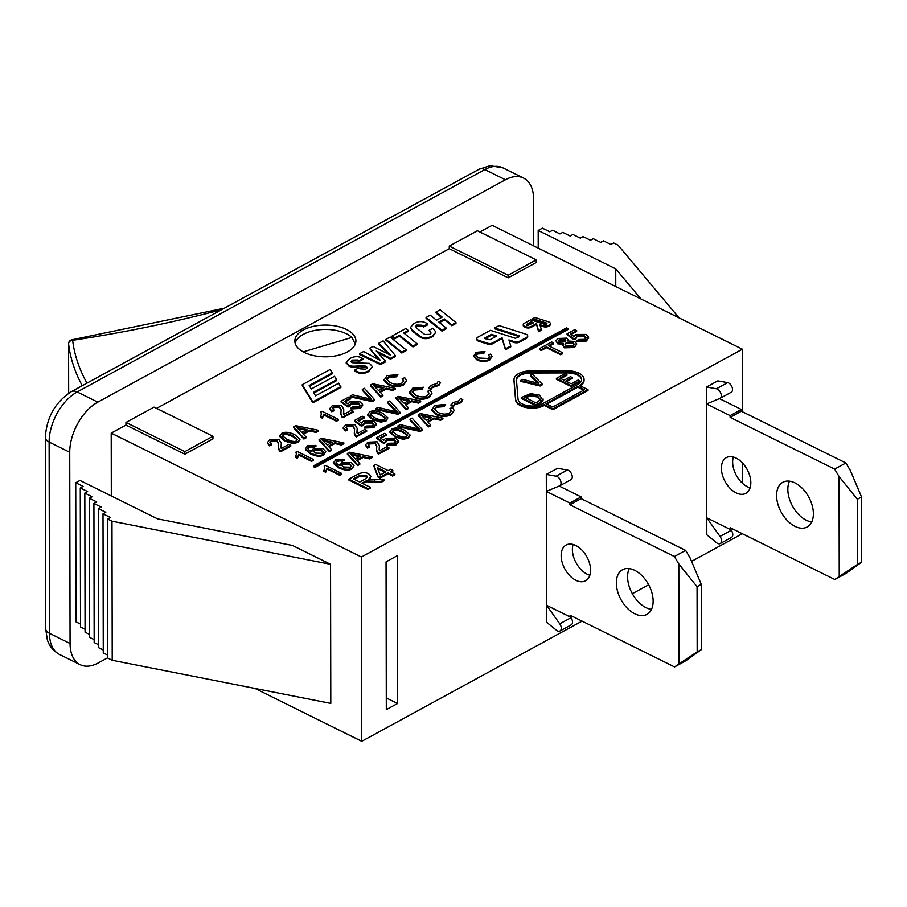 <?xml version="1.0" encoding="UTF-8"?>
<svg xmlns="http://www.w3.org/2000/svg" width="907" height="907" viewBox="0 0 907 907"><rect width="100%" height="100%" fill="white"/><g stroke="black" fill="none" stroke-linecap="round" stroke-linejoin="round"><path stroke-width="1.36" d="M546.524 605.264L546.331 491.379L569.879 503.045L569.879 504.78L674.377 556.524L678.81 563.927L678.98 663.901L674.57 666.94L570.072 615.195L570.072 616.93L546.524 605.264L559.755 623.835A5.351 3.299 61.4 0 1 559.97 630.989A5.351 3.299 61.4 0 1 556.41 630.206L546.558 622.225L546.524 605.264M634.696 570.322A25.441 15.702 61.4 0 1 651.94 592.906A25.441 15.702 61.4 0 1 646.918 614.39A25.441 15.702 61.4 0 1 620.955 599.572A25.441 15.702 61.4 0 1 622.553 569.721A25.441 15.702 61.4 0 1 634.696 570.322M575.832 545.515A20.351 12.562 61.4 0 1 589.629 563.576A20.351 12.562 61.4 0 1 585.616 580.763A20.351 12.562 61.4 0 1 564.834 568.916A20.351 12.562 61.4 0 1 566.115 545.039A20.351 12.562 61.4 0 1 575.832 545.515M546.331 491.379L546.297 474.429L556.138 476.186A5.351 3.299 61.4 0 1 560.56 480.631A5.351 3.299 61.4 0 1 559.71 485.801A5.351 3.299 61.4 0 1 559.517 485.903L546.331 491.379M559.97 630.989L571.206 624.855A5.351 3.299 -118.6 0 0 571.002 617.701L570.344 616.783M570.764 479.758A5.351 3.299 -118.6 0 0 570.957 479.667A5.351 3.299 -118.6 0 0 571.807 474.497A5.351 3.299 -118.6 0 0 567.385 470.053L557.544 468.295L546.297 474.429M674.377 556.524L685.624 550.39L690.046 557.794L701.281 584.391L701.394 649.582L685.817 660.795L674.57 666.94M701.281 584.391L697.064 586.682L678.81 563.927M701.394 649.582L697.177 651.884L697.064 586.682M678.98 663.901L697.177 651.884M629.243 568.598A25.441 15.702 -118.6 0 0 632.202 593.439A25.441 15.702 -118.6 0 0 651.487 609.379M573.099 544.461A20.351 12.562 -118.6 0 0 589.867 575.208M685.624 550.39L581.126 498.646L581.126 496.911L569.879 503.045M581.126 496.911L559.177 486.039M581.126 498.646L569.879 504.78M571.75 616.023L570.072 616.93M706.78 517.852L706.576 403.966L730.124 415.621L730.135 417.367L834.633 469.112L839.054 476.515L839.236 576.489L834.825 579.516L730.328 527.772L730.328 529.507L706.78 517.852L720.011 536.422A5.351 3.299 61.4 0 1 720.215 543.565A5.351 3.299 61.4 0 1 716.655 542.794L706.814 534.801L706.78 517.852M794.951 482.898A25.441 15.702 61.4 0 1 812.184 505.482A25.441 15.702 61.4 0 1 807.173 526.967A25.441 15.702 61.4 0 1 781.199 512.16A25.441 15.702 61.4 0 1 782.809 482.297A25.441 15.702 61.4 0 1 794.951 482.898M736.087 458.092A20.351 12.562 61.4 0 1 749.874 476.164A20.351 12.562 61.4 0 1 745.86 493.351A20.351 12.562 61.4 0 1 725.09 481.504A20.351 12.562 61.4 0 1 726.371 457.616A20.351 12.562 61.4 0 1 736.087 458.092M706.576 403.966L706.553 387.017L716.394 388.774A5.351 3.299 61.4 0 1 720.804 393.219A5.351 3.299 61.4 0 1 719.965 398.388A5.351 3.299 61.4 0 1 719.773 398.479L706.576 403.966M720.215 543.565L731.461 537.432A5.351 3.299 -118.6 0 0 731.257 530.278L730.6 529.359M731.019 392.346A5.351 3.299 -118.6 0 0 731.212 392.255A5.351 3.299 -118.6 0 0 732.051 387.085A5.351 3.299 -118.6 0 0 727.641 382.641L717.8 380.883L706.553 387.017M834.633 469.112L845.88 462.978L850.301 470.382L861.537 496.968L861.65 562.17L846.072 573.383L834.825 579.516M861.537 496.968L857.319 499.269L839.054 476.515M861.65 562.17L857.432 564.471L857.319 499.269M839.236 576.489L857.432 564.471M789.487 481.175A25.441 15.702 -118.6 0 0 792.446 506.015A25.441 15.702 -118.6 0 0 811.731 521.956M733.355 457.049A20.351 12.562 -118.6 0 0 750.123 487.785M845.88 462.978L741.382 411.234L741.37 409.488L730.124 415.621M741.37 409.488L719.421 398.627M741.382 411.234L730.135 417.367M731.994 528.6L730.328 529.507M224.301 308.221L72.038 339.762A4.07 0.964 81.4 0 1 72.639 340.306A4.07 3.469 173.2 0 0 68.592 343.923A384.659 199.937 -0.1 0 0 82.254 385.713M303.199 351.882L351.916 337.415L355.272 344.127M295.138 343.175A30.532 15.873 179.9 0 1 319.604 329.717A30.532 15.873 179.9 0 1 351.916 337.415M125.96 422.458L184.835 451.607L212.952 436.267L154.077 407.118L125.96 422.458L125.971 425.066L111.21 433.115L111.312 495.959M212.952 436.267L212.952 438.875L184.835 454.214L125.971 425.066M184.835 454.214L184.835 451.607M449.271 246.092L508.147 275.24L536.264 259.901L477.388 230.752L449.271 246.092L449.282 248.699L156.582 408.365M536.264 259.901L536.264 262.508L508.158 277.848L449.282 248.699M508.158 277.848L508.147 275.24M742.47 411.767L742.368 349.206L361.417 557.011L111.21 433.115M742.368 349.206L492.15 225.31L479.894 231.988M394.896 473.964L394.896 474.837L392.652 476.062L388.071 473.794L380.146 478.114L377.992 477.048L373.922 466.368L373.922 465.495L375.759 464.486L388.162 470.631L390.622 469.282L392.788 470.348L390.316 471.697L394.896 473.964L392.652 475.189L388.071 472.921L380.146 477.241L377.992 476.175L373.922 465.495M392.788 470.348L392.788 471.221L391.155 472.116M492.002 356.44L489.769 360.011C485.483 362.029 481.186 361.972 476.878 359.818L473.567 356.292L476.096 352.347L484.95 351.531L483.714 352.642L477.558 353.118L475.801 355.215L478.59 358.004L488.125 358.48L489.667 356.598L488.454 354.796L490.574 354.093L492.002 356.44L489.769 359.149C485.483 361.167 481.186 361.099 476.878 358.957L473.567 355.419M484.95 351.531L483.714 353.503L477.57 353.979L475.869 355.646M489.587 357.029L488.454 354.796M563.338 344.195L557.714 343.832L555.957 340.851L557.975 338.481L566.682 338.13L568.145 339.808L567.646 340.975L574.721 341.44L576.807 343.946L574.528 346.644L564.483 346.962L562.533 344.819L563.338 343.322L557.714 342.971L555.957 340.851M568.145 339.808L568.133 340.851M576.807 343.946L574.528 347.517L564.483 347.835L562.533 344.819M451.006 405.871L452.604 402.742L459.225 400.667L460.427 398.434L462.774 399.602L461.107 402.685L454.52 404.737L453.262 406.994L451.006 405.361M442.933 418.15L440.598 419.419L433.909 417.98L427.424 421.517L430.632 424.861L430.632 425.734L428.455 426.914L418.206 415.655L418.206 414.794L420.429 413.581L442.933 418.15L442.933 419.023L440.598 420.292L433.909 418.841L427.968 422.084M410.134 435.077L408.275 438.206L403.093 439.305L394.976 436.879L389.863 432.288L391.745 429.158C394.93 427.299 399.363 427.753 405.044 430.508L410.134 435.077L408.275 437.344L403.093 438.432L394.976 436.006L389.863 431.426M388.91 447.627L388.91 448.489L378.695 454.067L377.527 453.262L376.541 450.496L376.824 446.04L375.113 442.854L369.41 443.058L368.083 444.623L369.637 446.312L367.471 447.276L365.487 444.861L367.811 442.219L377.119 441.811L379.432 445.586L379.421 450.813L386.994 446.675L388.91 447.627L378.684 453.194L377.527 452.389L376.541 449.623M376.813 446.493L375.124 443.727L369.41 443.92L368.174 445.054M369.637 446.312L369.637 447.174L367.471 448.137L365.555 445.292M379.432 445.586L379.149 449.94M342.438 461.3L342.438 460.427L340 459.974L337.245 460.586L336.18 461.72C335.692 462.763 336.962 464.067 339.978 465.631L341.576 462.513L351.394 462.615L354.013 465.586L352.075 468.001C348.878 469.928 344.467 469.611 338.855 467.037L333.697 462.751L335.726 459.713L344.161 459.316L344.161 460.189L342.438 461.3L340 460.835L337.245 461.459L336.18 462.593M354.013 465.586L352.075 468.862C348.878 470.801 344.479 470.484 338.855 467.91L333.697 463.624L333.629 462.275L333.697 463.624M428.773 388.672L430.372 385.543L436.993 383.48L438.194 381.246L440.541 382.403L438.875 385.486L432.288 387.55L431.029 389.795L428.773 388.162M420.701 400.962L418.365 402.232L411.676 400.781L405.191 404.318L408.399 407.674L408.399 408.535L406.223 409.726L395.974 398.468L395.974 397.595L398.196 396.382L420.701 400.962L420.701 401.824L418.365 403.093L411.676 401.654L405.735 404.885M387.901 417.889L386.042 421.018L380.861 422.106L372.743 419.68L367.63 415.1L369.512 411.971C372.698 410.111 377.131 410.554 382.811 413.309L387.901 417.889L386.042 420.145L380.861 421.233L372.743 418.807L367.63 414.227M366.677 430.428L366.677 431.301L356.451 436.868L355.295 436.063L354.308 433.308L354.592 428.841L352.88 425.655L347.177 425.859L345.85 427.424L347.404 429.113L345.238 430.077L343.254 427.662L345.578 425.02L354.886 424.612L357.199 428.387L357.177 433.614L364.761 429.476L366.677 430.428L356.451 436.006L355.295 435.19L354.308 432.435M354.58 429.294L352.88 426.528L347.177 426.732L345.941 427.866M347.404 429.113L347.404 429.986L345.238 430.95L343.322 428.093M357.199 428.387L356.916 432.741M314.207 447.378L314.207 446.505L311.77 446.051L309.004 446.663L307.949 447.797C307.462 448.84 308.731 450.144 311.747 451.709L313.346 448.591L323.164 448.693L325.783 451.663L323.844 454.078C320.647 456.006 316.237 455.688 310.625 453.115L305.455 448.829L307.496 445.791L315.931 445.394L315.931 446.267L314.207 447.378L311.77 446.913L309.015 447.536L307.949 448.67M325.783 451.663L323.844 454.94C320.647 456.879 316.237 456.561 310.625 453.988L305.466 449.702L305.398 448.353L305.466 449.702M406.529 380.634L403.808 384.817C398.558 387.278 393.309 387.198 388.037 384.579L384.001 380.26L387.096 375.634L397.912 374.636L396.404 375.986L388.888 376.564L386.722 379.149L390.135 382.55C394.624 384.636 398.502 384.829 401.79 383.128L403.672 380.827L402.186 378.616L404.783 377.765L406.529 380.634L403.796 383.944C398.558 386.405 393.309 386.325 388.037 383.706L384.001 379.387M397.912 374.636L396.404 376.858L388.888 377.437L386.779 379.58M403.615 381.257L402.186 378.616M370.419 398.967L362.324 390.305L362.312 389.443L364.399 388.298L374.534 399.624L372.426 400.769L350.261 396.019L352.472 394.806L371.711 399.307L362.312 389.443M374.534 399.624L374.534 400.497L372.426 401.642L350.261 396.892L350.261 396.019M353.208 411.256L353.208 412.129L342.982 417.708L341.826 416.903L340.839 414.136L341.123 409.681L339.411 406.495L333.708 406.699L332.381 408.263L333.935 409.953L331.769 410.905L329.785 408.501L332.109 405.86L341.417 405.452L343.73 409.227L343.719 414.442L351.292 410.315L353.208 411.256L342.982 416.835L341.826 416.03L340.839 413.263M341.111 410.134L339.422 407.368L333.708 407.56L332.472 408.694M333.935 409.953L333.935 410.814L331.769 411.778L329.853 408.932M343.73 409.227L343.447 413.581M318.368 430.269L316.033 431.539L309.344 430.088L302.859 433.625L306.067 436.981L306.067 437.843L303.89 439.033L293.641 427.775L293.641 426.902L295.863 425.689L318.368 430.269L318.368 431.131L316.033 432.412L309.344 430.961L303.403 434.192M290.762 445.326L290.762 446.187L280.546 451.765L279.39 450.96L278.392 448.194L278.687 443.738L276.975 440.553L271.261 440.757L269.935 442.321L271.488 444.011L269.322 444.974L267.35 442.559L269.674 439.918L278.982 439.51L281.295 443.285L281.272 448.512L288.857 444.373L290.762 445.326L280.546 450.892L279.39 450.087L278.392 447.332M278.676 444.192L276.975 441.426L271.261 441.63L270.025 442.752M271.488 444.011L271.488 444.883L269.322 445.836L267.406 442.99M281.295 443.285L281.011 447.639M435.87 332.087L432.662 336.656C428.319 339.025 424.295 339.297 420.61 337.483L411.619 330.465L410.667 327.2L413.739 323.652C418.104 321.146 422.254 320.942 426.199 323.039L427.719 323.924L423.66 326.135L421.948 325.182L416.71 325.057L415.587 326.384L417.107 328.549L424.793 334.49L429.816 334.343L431.006 332.88L429 330.341L432.956 328.187L435.87 332.087L432.662 335.783C428.319 338.152 424.295 338.436 420.61 336.61L411.619 329.592L410.667 327.2M427.719 323.924L427.719 324.797L423.671 327.008L421.948 326.055L416.71 325.93L415.689 326.826M430.927 333.3L429 330.341M406.053 349.807L406.064 350.68L401.79 353.004L385.917 340.227L385.917 339.354L390.18 337.03L406.053 349.807L401.79 352.143L385.917 339.354M367.108 367.993L365.952 366.984L358.866 366.7C353.707 367.335 350.351 367.12 348.798 366.065L346.247 362.766M362.868 358.571L358.866 360.759L357.517 360L352.381 360.079L351.111 361.553L352.097 362.709L369.5 363.367L372.414 366.609L368.673 370.725C364.467 373.004 360.453 373.208 356.632 371.337L354.592 370.158L358.56 367.993L360.011 368.832L365.816 369.172L367.21 367.55L365.952 366.111L358.866 365.827C353.707 366.473 350.351 366.258 348.798 365.192L346.202 362.335L349.671 358.582C353.923 356.326 357.8 356.032 361.315 357.709L362.868 358.571L362.868 359.444L358.866 361.632L357.517 360.873L352.381 360.952L351.224 361.972M372.414 366.609L368.673 371.587C364.467 373.865 360.453 374.069 356.632 372.199L354.592 371.031L354.592 370.158M527.704 335.919A4.07 2.12 179.9 0 1 526.582 337.381L519.394 341.304A4.07 2.12 179.9 0 1 514.314 341.644L508.906 339.921L510.754 346.009L505.448 348.912L502.07 337.733L492.671 342.857A4.07 2.12 179.9 0 1 487.592 343.209L478.737 340.374A4.07 2.12 179.9 0 1 476.81 338.583A4.07 2.12 179.9 0 1 477.932 337.109L490.438 330.295L515.414 338.277L519.564 336.622L519.36 335.805L494.746 327.937L499.065 325.59L525.777 334.127A4.07 2.12 179.9 0 1 527.704 335.919L527.704 336.792A4.07 2.12 179.9 0 1 526.582 338.254L519.394 342.177A4.07 2.12 179.9 0 1 514.314 342.517L509.201 340.885M510.754 346.009L510.754 346.882L505.448 349.773L502.07 338.606L492.671 343.73A4.07 2.12 179.9 0 1 487.592 344.07L478.737 341.247A4.07 2.12 179.9 0 1 476.81 339.445L476.81 338.583M519.416 336.69L494.746 328.81L494.746 327.937M568.02 328.561L568.02 329.434L314.99 467.456L313.516 466.731L313.516 465.858L566.546 327.835L568.02 328.561L314.99 466.595L313.516 465.858M550.334 323.572A4.07 2.12 179.9 0 1 549.211 325.035L548.486 325.432A4.07 2.12 179.9 0 1 543.406 325.772L539.892 324.649L541.286 329.366L538.622 330.817L536.479 323.561L531.162 326.463A4.07 2.12 179.9 0 1 526.083 326.803L525.198 326.52A4.07 2.12 179.9 0 1 523.26 324.729A4.07 2.12 179.9 0 1 524.393 323.266L530.663 319.842L545.016 324.423L547 323.946L546.796 323.13L532.817 318.663L534.971 317.484L548.406 321.781A4.07 2.12 179.9 0 1 550.334 323.572L550.334 324.445A4.07 2.12 179.9 0 1 549.211 325.908L548.497 326.305A4.07 2.12 179.9 0 1 543.406 326.645L540.175 325.613M541.286 329.366L541.286 330.227L538.622 331.679L536.479 324.434L531.162 327.325A4.07 2.12 179.9 0 1 526.083 327.676L525.198 327.393A4.07 2.12 179.9 0 1 523.26 325.59L523.26 324.729M546.864 324.026L532.817 319.536L532.817 318.663M332.393 372.856L309.185 385.52L311.305 388.956L334.513 376.292L336.633 379.738L313.414 392.391L315.534 395.837L338.753 383.173L340.862 387.482L312.847 402.765L302.269 385.566L302.269 384.693L330.284 369.41L332.404 373.718L309.582 386.167M336.633 379.738L336.633 380.6L313.822 393.048M584.074 379.421A16.689 8.673 179.9 0 1 579.46 385.43L587.997 389.659L552.851 408.83L544.313 404.601A16.689 8.673 179.9 0 1 526.366 406.744A16.689 8.673 179.9 0 1 515.573 399.012L514.008 379.954A16.689 8.673 179.9 0 1 513.997 379.591A16.689 8.673 179.9 0 1 530.629 370.884L567.328 370.782A16.689 8.673 179.9 0 1 584.074 379.421L584.074 380.294A16.689 8.673 179.9 0 1 580.265 385.826M587.997 389.659L587.997 390.52L552.851 409.692L544.313 405.463A16.689 8.673 179.9 0 1 526.366 407.617A16.689 8.673 179.9 0 1 515.573 399.885L514.008 380.827A16.689 8.673 179.9 0 1 513.997 380.464A16.689 8.673 179.9 0 1 514.008 380.101M385.407 361.077L385.407 361.95L380.509 364.614L359.603 354.58L359.603 353.707L363.594 351.531L380.623 360.612L369.512 348.299L373.015 346.395L390.532 355.193L378.809 343.231L383.139 340.873L395.395 355.623L390.52 358.288L376.269 350.986L385.407 361.077L380.509 363.752L359.603 353.707M378.14 359.183L369.512 348.299M387.992 353.809L378.809 344.104L378.809 343.231M395.395 355.623L395.395 356.496L390.52 359.149L378.468 353.129M417.107 343.787L417.107 344.649L412.934 346.928L399.556 336.123L394.602 338.833L392.13 336.837L392.119 335.964L405.86 328.481L408.297 330.488L403.74 332.971L417.107 343.787L412.934 346.066L399.556 335.25L394.59 337.96L392.119 335.964M408.297 330.488L408.297 331.361L404.375 333.493M446.108 327.96L446.108 328.833L441.947 331.1L426.075 318.312L426.075 317.45L430.269 315.16L436.505 320.194L442.174 317.099L435.938 312.065L440.11 309.786L455.972 322.586L451.799 324.853L444.509 318.958L438.829 322.064L446.108 327.96L441.947 330.227L426.075 317.45M441.528 317.45L435.938 312.938L435.938 312.065M455.972 322.586L455.972 323.448L451.799 325.726L444.509 319.831L439.464 322.586M299.99 439.328L298.12 442.457L292.938 443.557L284.821 441.131L279.719 436.539L281.601 433.41C284.787 431.551 289.22 432.004 294.9 434.759L299.99 439.328L298.12 441.596L292.938 442.684L284.821 440.258L279.719 435.677M338.368 419.351L338.368 420.224L336.474 421.256L323.81 414.987L322.404 418.24L320.488 417.288L321.373 413.683L320.885 411.982L322.11 411.313L338.368 419.351L336.474 420.395L323.81 414.125L322.404 417.379L320.477 416.426M321.361 414.136L320.885 411.982M360.034 405.576L358.163 403.887L351.19 403.864L349.955 406.189L347.925 407.039L341.1 402.107L341.1 401.234L348.787 397.039L350.692 397.98L344.524 401.348L348.027 403.955L349.943 401.858L359.988 401.835L362.585 404.386L362.653 405.803M350.692 397.98L350.692 398.853L345.193 401.846M362.585 405.259L360.487 408.445L350.998 408.921L350.998 408.048L352.823 406.88L358.843 406.767L360.113 405.146L358.163 403.025L351.19 403.003L349.943 405.316L347.925 406.166L341.1 401.234M395.225 388.343L392.89 389.613L386.201 388.162L379.716 391.699L382.913 395.055L382.913 395.917L380.747 397.107L370.498 385.849L370.498 384.976L372.709 383.774L395.225 388.343L395.225 389.205L392.89 390.486L386.201 389.035L380.26 392.278M313.414 459.486L313.414 460.348L311.52 461.391L298.857 455.121L297.451 458.375L295.535 457.423L296.43 453.806L295.931 452.105L297.167 451.437L313.414 459.486L311.52 460.518L298.857 454.248L297.451 457.502L295.535 456.55M296.408 454.26L295.931 452.105M343.844 442.877L341.508 444.158L334.819 442.707L328.334 446.244L331.543 449.589L331.543 450.462L329.377 451.641L319.128 440.394L319.117 439.521L321.339 438.308L343.844 442.877L343.844 443.75L341.508 445.02L334.819 443.58L328.89 446.811M373.503 424.748L371.632 423.059L364.659 423.036L363.424 425.36L361.394 426.199L354.569 421.267L354.569 420.395L362.256 416.211L364.161 417.152L357.993 420.508L361.496 423.115L363.412 421.018L373.457 420.995L376.054 423.558L376.122 424.964M364.161 417.152L364.161 418.014L358.662 421.018M376.054 424.419L373.956 427.605L364.467 428.081L364.467 427.208L366.281 426.041L372.312 425.939L373.582 424.317L371.632 422.186L364.659 422.163L363.412 424.487L361.394 425.338L354.569 420.395M395.906 411.574L387.799 402.923L387.799 402.062L389.885 400.917L400.01 412.243L397.901 413.388L375.736 408.638L377.958 407.424L397.187 411.914L387.799 402.062M400.01 412.243L400.021 413.104L397.912 414.261L375.736 409.499L375.736 408.638M432.004 393.241L429.283 397.425C424.045 399.896 418.785 399.817 413.524 397.187L409.476 392.867L412.572 388.253L423.388 387.255L421.88 388.604L414.363 389.182L412.197 391.756L415.61 395.169C420.1 397.255 423.977 397.447 427.265 395.747L429.147 393.434L427.673 391.234L430.258 390.384L432.004 393.241L429.283 396.563C424.045 399.023 418.785 398.944 413.513 396.325L409.476 392.005M423.388 387.255L421.88 389.466L414.363 390.055L412.254 392.187M429.09 393.876L427.673 391.234M341.644 473.409L341.644 474.27L339.751 475.313L327.087 469.044L325.692 472.298L323.765 471.345L324.661 467.729L324.173 466.028L325.398 465.359L341.644 473.409L339.751 474.44L327.087 468.171L325.681 471.425L323.765 470.472M324.638 468.182L324.173 466.028M372.074 456.799L369.739 458.08L363.049 456.629L356.576 460.166L359.773 463.511L359.773 464.384L357.607 465.563L347.358 454.316L347.358 453.443L349.569 452.23L372.074 456.799L372.074 457.672L369.75 458.942L363.049 457.502L357.12 460.733M395.735 441.936L393.865 440.258L386.892 440.235L385.656 442.548L383.627 443.398L376.802 438.466L376.802 437.593L384.489 433.399L386.393 434.34L380.226 437.707L383.729 440.314L385.645 438.217L395.69 438.194L398.286 440.745L398.354 442.163M386.393 434.34L386.393 435.213L380.895 438.206M398.286 441.618L396.189 444.804L386.699 445.28L386.699 444.407L388.525 443.24L394.545 443.126L395.815 441.516L393.865 439.385L386.892 439.362L385.645 441.686L383.627 442.525L376.802 437.593M418.138 428.773L410.032 420.122L410.032 419.249L412.118 418.116L422.243 429.43L420.134 430.587L397.969 425.825L400.191 424.623L419.419 429.113L410.032 419.249M422.243 429.43L422.254 430.303L420.145 431.46L397.98 426.698L397.969 425.825M454.237 410.44L451.516 414.624C446.278 417.084 441.017 417.005 435.757 414.386L431.709 410.066L434.804 405.44L445.62 404.443L444.113 405.792L436.596 406.381L434.43 408.955L437.843 412.356C442.333 414.442 446.21 414.635 449.498 412.934L451.38 410.633L449.906 408.433L452.491 407.583L454.237 410.44L451.516 413.751C446.278 416.222 441.017 416.143 435.745 413.513L431.709 409.193M445.62 404.443L444.113 406.665L436.596 407.243L434.487 409.386M451.323 411.064L449.906 408.433M562.748 352.789L562.748 353.662L560.696 354.784L546.422 347.71L541.332 350.487L539.416 349.546L539.416 348.673L551.671 341.984L553.587 342.937L548.463 345.726L562.748 352.789L560.696 353.911L546.422 346.837L541.32 349.614L539.416 348.673M553.587 342.937L553.587 343.798L549.302 346.134M586.001 338.152L584.119 336.463L577.147 336.452L575.911 338.764L573.882 339.615L567.056 334.683L567.056 333.81L574.743 329.615L576.648 330.556L570.48 333.923L573.984 336.531L575.9 334.434L585.956 334.411L588.541 336.962L588.62 338.379M576.648 330.556L576.648 331.429L571.161 334.422M588.541 337.835L586.444 341.021L576.954 341.497L576.954 340.624L578.779 339.456L584.811 339.343L586.069 337.721L584.119 335.601L577.147 335.579L575.911 337.892L573.882 338.742L567.056 333.81M370.85 476.334L368.741 479.179L384.058 479.871L381.042 481.526L366.133 480.903L361.893 483.125L370.396 487.331L370.396 488.204L367.97 489.519L348.844 480.052L348.844 479.179L356.95 474.758C361.303 472.354 365.215 472.025 368.673 473.794L370.85 476.334L369.999 478.964M384.058 479.871L384.058 480.744L381.042 482.399L366.133 481.764L362.732 483.533M346.463 329.445A30.532 15.873 179.9 0 1 355.907 340.896A30.532 15.873 179.9 0 1 333.198 356.27A30.532 15.873 179.9 0 1 298.845 348.821A30.532 15.873 179.9 0 1 294.843 340.998A30.532 15.873 179.9 0 1 313.357 326.373A30.532 15.873 179.9 0 1 346.463 329.445M361.417 557.011L361.734 741.314L582.067 621.125M632.338 593.7L648.664 584.8M691.565 561.388L742.311 533.713M361.734 741.314L254.969 688.447M330.545 564.313L292.53 545.481L157.523 518.838L79.963 480.438L75.734 482.751L83.093 486.39L80.281 487.932L87.639 491.571L84.827 493.102L92.185 496.753L89.374 498.283L96.732 501.922L93.92 503.464L101.278 507.104L98.466 508.634L105.824 512.285L103.013 513.816L110.382 517.466L107.57 518.997L111.98 521.185L330.545 564.313L330.794 703.401L112.219 660.273L107.808 658.097L107.57 518.997M111.98 521.185L112.219 660.273M107.808 655.16L103.262 652.915L103.013 513.816M103.251 649.99L98.716 647.734L98.466 508.634M98.704 644.809L94.169 642.564L93.92 503.464M94.158 639.628L89.623 637.383L89.374 498.283M89.612 634.458L85.065 632.202L84.827 493.102M85.065 629.277L80.519 627.032L80.281 487.932M80.519 624.095L75.973 621.851L75.734 482.751M641.045 299.038L615.74 268.88L538.191 230.48L542.431 228.167L549.789 231.807L552.601 230.276L559.959 233.927L562.771 232.385L570.129 236.035L572.941 234.494L580.299 238.144L583.11 236.614L590.468 240.253L593.28 238.722L600.638 242.362L603.45 240.831L610.808 244.471L613.62 242.94L618.041 245.128L679.071 317.858M538.191 230.48L538.225 248.121M615.74 268.88L615.774 286.521M386.303 709.637L386.053 561.852L397.3 555.708L397.549 703.503L386.303 709.637M397.549 703.503L386.291 697.925M542.137 384.035L540.119 385.135L520.561 380.487L522.568 379.398L538.69 383.321L530.357 375.147L532.262 374.103L542.137 384.035L542.137 384.908L540.13 386.008L540.119 385.135M540.13 386.008L520.561 381.359L520.561 380.487M537.511 383.037L530.357 376.008L530.357 375.147M385.917 471.855L380.192 474.973L377.278 467.581L385.917 471.855M385.078 472.309L377.709 468.658M380.146 478.114L380.146 477.241M388.071 473.794L388.071 472.921M377.992 477.048L377.992 476.175M392.652 476.062L392.652 475.189M483.714 353.503L483.714 352.642M565.685 340.907L564.721 340.057L559.642 340.136L558.655 341.032M559.596 341.86L558.565 340.59L559.642 339.275L564.71 339.184L565.787 340.476L564.721 341.78L559.596 341.86M574.165 344.637L572.793 343.39L566.297 343.481L565.072 344.649M566.444 345.907L564.993 344.218L566.285 342.619L572.793 342.517L574.244 344.207L572.918 345.828L566.444 345.907M462.774 399.602L461.107 401.812L454.52 403.876L453.262 406.121L450.983 404.737L450.983 405.61M453.262 406.03L453.262 406.994M426.279 420.326L420.973 415.055L431.528 417.458L426.279 420.326M430.394 418.082L422.492 416.313M440.598 420.292L440.598 419.419M433.909 418.841L433.909 417.98M430.632 424.861L428.455 426.052L418.206 414.794M428.455 426.914L428.455 426.052M392.436 431.698L393.366 429.986C394.817 428.716 398.06 429.249 403.093 431.573L407.617 435.224L406.642 436.539C405.202 437.798 401.96 437.265 396.926 434.941L392.357 431.267M407.538 435.643L403.093 432.446C398.071 430.111 394.828 429.589 393.366 430.859L392.436 432.571M378.695 454.067L378.684 453.194M377.527 453.262L377.527 452.389M367.471 448.137L367.471 447.276M351.394 466.221L349.558 464.611L342.937 464.463L341.803 465.597M343.368 467.003L341.724 465.166L342.937 463.59L349.558 463.749L351.474 465.801L350.397 467.218L343.368 467.003M340 460.835L340 459.974M339.978 465.631L339.785 464.792L339.785 465.665M344.161 459.316L342.438 460.427M440.541 382.403L438.875 384.625L432.288 386.677L431.029 388.922L428.75 387.55L428.75 388.411M431.029 388.831L431.029 389.795M404.046 403.139L398.74 397.856L409.295 400.27L404.046 403.139M408.161 400.883L400.259 399.125M418.365 403.093L418.365 402.232M411.676 401.654L411.676 400.781M408.399 407.674L406.223 408.853L395.974 397.595M406.223 409.726L406.223 408.853M370.203 414.499L371.133 412.787C372.584 411.517 375.827 412.05 380.861 414.386L385.384 418.036L384.409 419.34C382.958 420.599 379.727 420.077 374.693 417.742L370.124 414.068M385.305 418.444L380.861 415.247C375.827 412.923 372.584 412.39 371.133 413.66L370.203 415.372M356.451 436.868L356.451 436.006M355.295 436.063L355.295 435.19M345.238 430.95L345.238 430.077M323.164 452.298L321.327 450.688L314.706 450.541L313.561 451.675M315.137 453.081L313.493 451.244L314.706 449.668L321.327 449.827L323.243 451.879L322.166 453.296L315.137 453.081M311.77 446.913L311.77 446.051M311.747 451.709L311.543 450.87L311.543 451.743M315.931 445.394L314.207 446.505M396.404 376.858L396.404 375.986M372.426 401.642L372.426 400.769M342.982 417.708L342.982 416.835M341.826 416.903L341.826 416.03M331.769 411.778L331.769 410.905M301.714 432.446L296.408 427.163L306.963 429.578L301.714 432.446M305.829 430.201L297.927 428.433M316.033 432.412L316.033 431.539M309.344 430.961L309.344 430.088M306.067 436.981L303.89 438.16L293.641 426.902M303.89 439.033L303.89 438.16M280.546 451.765L280.546 450.892M279.39 450.96L279.39 450.087M269.322 445.836L269.322 444.974M417.379 335.431L417.379 334.57M423.671 327.008L423.66 326.135M401.79 353.004L401.79 352.143M359.104 366.677L359.104 365.804M358.866 366.7L358.866 365.827M358.866 361.632L358.866 360.759M484.95 337.88L491.435 334.343L496.753 336.043L489.961 339.74L485.154 338.696L484.95 337.88L484.95 338.617M495.744 336.588L491.435 335.216L485.098 338.674M491.435 335.216L491.435 334.343M505.448 349.773L505.448 348.912M502.07 338.606L502.07 337.733M314.99 467.456L314.99 466.595M527.681 325.454L526.593 324.355L531.162 321.86L533.815 322.711L527.681 325.454M532.817 323.255L531.162 322.733L526.74 325.148M531.162 322.733L531.162 321.86M538.622 331.679L538.622 330.817M536.479 324.434L536.479 323.561M340.862 386.609L312.847 401.892L302.269 384.693M312.847 402.765L312.847 401.892M530.629 372.153L567.34 372.051A14.251 7.403 179.9 0 1 581.636 379.432A14.251 7.403 179.9 0 1 577.691 384.557L542.545 403.728A14.251 7.403 179.9 0 1 527.228 405.565A14.251 7.403 179.9 0 1 518.01 398.955L516.446 379.897A14.251 7.403 179.9 0 1 516.434 379.591A14.251 7.403 179.9 0 1 530.629 372.153L530.64 373.026A14.251 7.403 -0.1 0 0 516.457 380.033M581.614 379.863A14.251 7.403 -0.1 0 0 567.34 372.913L530.64 373.026M546.003 403.683L577.77 386.348L584.539 389.704L552.771 407.028L546.003 403.683M583.7 390.157L577.77 387.221L546.83 404.091M577.77 387.221L577.77 386.348M552.851 409.692L552.851 408.83M544.313 405.463L544.313 404.601M380.509 364.614L380.509 363.752M377.278 358.265L377.278 357.403M387.255 353.095L387.255 352.222M390.52 359.149L390.52 358.288M399.556 336.123L399.556 335.25M412.934 346.928L412.934 346.066M394.602 338.833L394.59 337.96M441.947 331.1L441.947 330.227M451.799 325.726L451.799 324.853M444.509 319.831L444.509 318.958M282.292 435.95L283.211 434.238C284.673 432.968 287.916 433.501 292.938 435.825L297.462 439.476L296.487 440.791C295.047 442.049 291.805 441.516 286.771 439.192L282.202 435.519M297.383 439.895L292.938 436.698C287.916 434.362 284.673 433.841 283.211 435.111L282.292 436.823M323.81 414.987L323.81 414.125M336.474 421.256L336.474 420.395M322.404 418.24L322.404 417.379M349.819 404.749L349.955 406.189M347.925 407.039L347.925 406.166M362.585 404.386L360.487 407.572L350.998 408.048M378.559 390.52L373.265 385.248L383.82 387.652L378.559 390.52M382.686 388.275L374.772 386.507M392.89 390.486L392.89 389.613M386.201 389.035L386.201 388.162M382.913 395.055L380.747 396.234L370.498 384.976M380.747 397.107L380.747 396.234M298.857 455.121L298.857 454.248M311.52 461.391L311.52 460.518M297.451 458.375L297.451 457.502M327.189 445.054L321.883 439.782L332.45 442.197L327.189 445.054M331.304 442.809L323.402 441.04M341.508 445.02L341.508 444.158M334.819 443.58L334.819 442.707M331.543 449.589L329.377 450.779L319.117 439.521M329.377 451.641L329.377 450.779M363.288 423.92L363.424 425.36M361.394 426.199L361.394 425.338M376.054 423.558L373.956 426.732L364.467 427.208M397.912 414.261L397.901 413.388M421.88 389.466L421.88 388.604M327.087 469.044L327.087 468.171M339.751 475.313L339.751 474.44M325.692 472.298L325.681 471.425M355.419 458.976L350.113 453.704L360.68 456.119L355.419 458.976M359.535 456.731L351.633 454.963M369.75 458.942L369.739 458.08M363.049 457.502L363.049 456.629M359.773 463.511L357.607 464.701L347.358 453.443M357.607 465.563L357.607 464.701M385.52 441.108L385.656 442.548M383.627 443.398L383.627 442.525M398.286 440.745L396.189 443.931L386.699 444.407M420.145 431.46L420.134 430.587M444.113 406.665L444.113 405.792M541.332 350.487L541.32 349.614M546.422 347.71L546.422 346.837M560.696 354.784L560.696 353.911M575.775 337.325L575.911 338.764M573.882 339.615L573.882 338.742M588.541 336.962L586.444 340.148L576.954 340.624M359.705 482.036L353.379 478.907L359.161 475.744L366.179 475.155L367.516 476.731L364.897 479.202L359.705 482.036M367.414 477.161L366.179 476.016L359.161 476.617L354.218 479.315M381.042 482.399L381.042 481.526M366.133 481.764L366.133 480.903M370.396 487.331L367.97 488.646L348.844 479.179M367.97 489.519L367.97 488.646M540.47 400.463L537.738 397.073L530.833 395.871L530.833 394.998L537.726 396.2L540.47 399.602L536.139 402.98L524.813 397.368L530.833 394.998M530.833 395.871L525.641 397.776M542.998 400.645L543.134 399.001L539.2 403.071L535.969 404.839L521.253 397.549L530.652 393.638L539.699 395.146L542.998 400.645L539.2 403.944L535.969 405.701L535.969 404.839M535.969 405.701L521.253 398.422L521.253 397.549M556.388 378.378L565.186 373.582L566.92 374.444L560.004 378.219L564.029 380.214L570.492 376.688L572.226 377.55L565.775 381.076L571.24 383.786L578.156 380.01L579.902 380.872L571.104 385.668L556.388 378.378L556.388 379.251L571.115 386.529L571.104 385.668M560.832 378.638L566.932 375.317L566.92 374.444M566.614 381.496L572.238 378.423L572.226 377.55M571.115 386.529L579.902 381.734L579.902 380.872M533.701 245.876L533.622 199.211A40.702 24.035 116.3 0 0 523.566 178.067A40.702 24.035 116.3 0 0 505.437 179.767L97.786 402.152A40.702 24.035 116.3 0 0 69.737 452.264L70.066 643.517A40.702 24.035 116.3 0 0 80.122 664.661A40.702 24.035 116.3 0 0 98.239 662.96L107.808 657.734M742.595 483.42L742.561 463.08M567.385 470.053L556.138 476.186M571.002 617.701L559.755 623.835M727.641 382.641L716.394 388.774M731.257 530.278L720.011 536.422M68.671 393.264L68.592 343.923A4.07 2.12 -0.1 0 1 68.581 343.798A4.07 2.12 -0.1 0 1 68.615 343.515M86.981 383.128A380.589 197.828 179.9 0 1 72.639 340.306A863.963 449.078 -0.1 0 0 221.693 309.65M489.769 360.011L489.769 359.149M476.878 359.818L476.878 358.957M477.57 353.979L477.558 353.118M559.642 340.136L559.642 339.275M564.721 340.057L564.71 339.184M566.297 343.481L566.285 342.619M572.793 343.39L572.793 342.517M557.714 343.832L557.714 342.971M574.528 347.517L574.528 346.644M564.483 347.835L564.483 346.962M461.107 402.685L461.107 401.812M454.52 404.737L454.52 403.876M425.417 416.993L425.417 416.12M393.366 430.859L393.366 429.986M403.093 432.446L403.093 431.573M408.275 438.206L408.275 437.344M403.093 439.305L403.093 438.432M394.976 436.879L394.976 436.006M375.124 443.727L375.113 442.854M369.41 443.92L369.41 443.058M379.296 448.512L379.296 447.639M342.937 464.463L342.937 463.59M349.558 464.611L349.558 463.749M337.245 461.459L337.245 460.586M352.075 468.862L352.075 468.001M338.855 467.91L338.855 467.037M438.875 385.486L438.875 384.625M432.288 387.55L432.288 386.677M403.184 399.794L403.184 398.933M371.133 413.66L371.133 412.787M380.861 415.247L380.861 414.386M386.042 421.018L386.042 420.145M380.861 422.106L380.861 421.233M372.743 419.68L372.743 418.807M352.88 426.528L352.88 425.655M347.177 426.732L347.177 425.859M357.063 431.313L357.063 430.44M314.706 450.541L314.706 449.668M321.327 450.688L321.327 449.827M309.015 447.536L309.004 446.663M323.844 454.94L323.844 454.078M310.625 453.988L310.625 453.115M403.808 384.817L403.796 383.944M388.037 384.579L388.037 383.706M388.888 377.437L388.888 376.564M369.897 398.411L369.897 397.549M339.422 407.368L339.411 406.495M333.708 407.56L333.708 406.699M343.594 412.141L343.594 411.279M300.852 429.113L300.852 428.24M276.975 441.426L276.975 440.553M271.261 441.63L271.261 440.757M281.159 446.21L281.159 445.337M432.662 336.656L432.662 335.783M420.61 337.483L420.61 336.61M411.619 330.465L411.619 329.592M421.948 326.055L421.948 325.182M416.71 325.93L416.71 325.057M365.952 366.984L365.952 366.111M348.798 366.065L348.798 365.192M357.517 360.873L357.517 360M352.381 360.952L352.381 360.079M368.673 371.587L368.673 370.725M356.632 372.199L356.632 371.337M526.582 338.254L526.582 337.381M519.394 342.177L519.394 341.304M514.314 342.517L514.314 341.644M492.671 343.73L492.671 342.857M487.592 344.07L487.592 343.209M478.737 341.247L478.737 340.374M519.36 336.667L519.36 335.805M526.593 325.08L526.593 324.355M548.497 326.305L548.486 325.432M549.211 325.908L549.211 325.035M543.406 326.645L543.406 325.772M531.162 327.325L531.162 326.463M526.083 327.676L526.083 326.803M525.198 327.393L525.198 326.52M546.796 324.003L546.796 323.13M567.34 372.913L567.34 372.051M515.573 399.885L515.573 399.012M514.008 380.827L514.008 379.954M380.702 354.354L380.702 353.481M283.211 435.111L283.211 434.238M292.938 436.698L292.938 435.825M298.12 442.457L298.12 441.596M292.938 443.557L292.938 442.684M284.821 441.131L284.821 440.258M358.163 403.887L358.163 403.025M351.19 403.864L351.19 403.003M360.487 408.445L360.487 407.572M377.709 387.187L377.697 386.314M326.327 441.72L326.327 440.859M371.632 423.059L371.632 422.186M364.659 423.036L364.659 422.163M373.956 427.605L373.956 426.732M395.373 411.03L395.373 410.157M429.283 397.425L429.283 396.563M413.524 397.187L413.513 396.325M414.363 390.055L414.363 389.182M354.558 455.643L354.558 454.781M393.865 440.258L393.865 439.385M386.892 440.235L386.892 439.362M396.189 444.804L396.189 443.931M417.605 428.229L417.605 427.356M451.516 414.624L451.516 413.751M435.757 414.386L435.745 413.513M436.596 407.243L436.596 406.381M584.119 336.463L584.119 335.601M577.147 336.452L577.147 335.579M586.444 341.021L586.444 340.148M359.161 476.617L359.161 475.744M366.179 476.016L366.179 475.155M374.636 481.742L374.636 480.88M364.693 482.467L364.693 481.594M537.738 397.073L537.726 396.2M526.23 397.459L526.23 396.586M539.2 403.944L539.2 403.071M69.737 452.264L49.125 442.06A12.21 6.349 179.9 0 1 45.35 437.48L45.679 628.732A12.21 6.349 -0.1 0 0 49.466 633.313L49.125 442.06A40.702 24.035 -63.7 0 1 77.186 391.949A12.21 7.539 -118.6 0 0 71.347 391.654C55.236 402.118 46.574 417.39 45.35 437.48M80.122 664.661L59.511 654.457A40.702 24.035 -63.7 0 1 49.466 633.313L70.066 643.517M97.786 402.152L77.186 391.949L484.837 169.564A12.21 7.539 -118.6 0 0 479.009 169.28L71.347 391.654M505.437 179.767L484.837 169.564A40.702 24.035 -63.7 0 1 502.954 167.863L489.995 165.686L479.009 169.28M570.957 479.667L559.71 485.801M731.212 392.255L719.965 398.388M68.671 393.275L68.581 343.798A4.07 4.07 0 0 1 72.038 339.762M365.487 444.861L365.487 445.734M343.254 427.662L343.254 428.535M329.785 408.501L329.785 409.374M267.35 442.559L267.35 443.432M346.202 362.335L346.202 363.208M513.997 380.464L513.997 379.591M59.511 654.457C50.497 649.412 48.037 642.19 47.3 639.639L45.679 628.732M523.566 178.067L502.954 167.863"/></g></svg>
